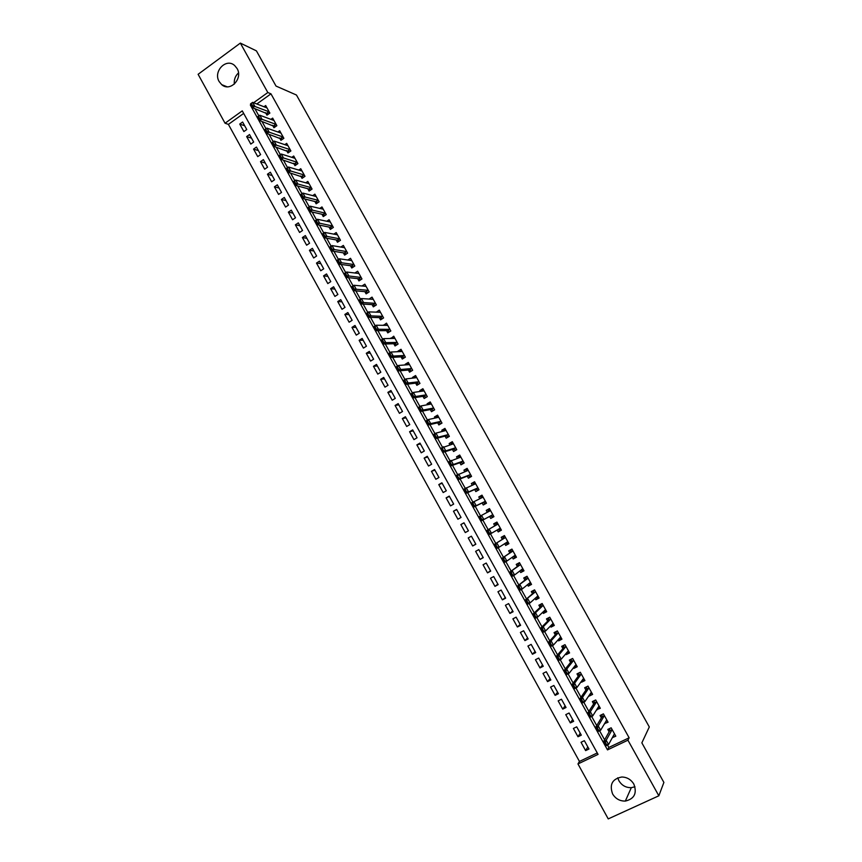 <?xml version="1.0" encoding="UTF-8"?>
<svg xmlns="http://www.w3.org/2000/svg" width="862" height="862" viewBox="0 0 862 862"><rect width="100%" height="100%" fill="white"/><g stroke="black" fill="none" stroke-linecap="round" stroke-linejoin="round"><path stroke-width="1.29" d="M237.05 68.486C243.289 78.604 230.122 92.353 221.685 84.638L219.163 81.567C212.892 71.427 226.232 57.571 234.69 65.566L237.05 68.486M634.971 786.769L631.307 787.663C625.963 787.782 621.836 785.487 618.938 780.789L617.742 777.804M633.861 784.129C637.212 793.255 634.378 798.902 625.338 801.078C619.843 801.175 615.597 798.805 612.613 793.967C609.24 784.506 612.311 778.849 621.825 777.007C627.03 777.158 631.038 779.539 633.861 784.129M240.347 43.1L256.413 50.869L276.023 86.071L296.463 95.025L649.301 726.957L641.856 742.861L663.891 782.427L658.837 795.798L608.238 818.9L577.96 763.937L598.056 754.39L242.265 110.875L225.057 123.234L198.109 74.304L240.347 43.1L267.823 92.525L253.611 102.729M243.666 113.418L228.398 124.376L579.447 761.437L577.96 763.937M228.398 124.376L225.057 123.234M265.604 112.696L266.961 115.152L269.871 113.084L265.679 105.541L263.944 106.78M272.597 125.292L273.944 127.738L276.864 125.68L272.661 118.116L270.873 119.387M279.6 137.92L280.947 140.344L283.867 138.297L279.665 130.722L277.823 132.015M286.615 150.57L287.962 152.983L290.893 150.947L286.68 143.351L284.783 144.676M293.651 163.252L294.987 165.655L297.929 163.618L293.705 156.011L291.744 157.369M300.709 175.967L302.034 178.348L304.986 176.322L300.752 168.704L298.726 170.094M307.777 188.703L309.092 191.073L312.055 189.058L307.809 181.419L305.719 182.841M314.856 201.46L316.16 203.82L319.134 201.816L314.878 194.155L312.723 195.631M321.946 214.261L323.25 216.599L326.235 214.606L321.968 206.934L319.727 208.442M329.068 227.072L330.361 229.411L333.346 227.417L329.079 219.735L326.741 221.286M336.191 239.927L337.484 242.244L340.479 240.272L336.202 232.557L333.766 234.173M343.335 252.803L344.617 255.109L347.623 253.137L343.335 245.411L340.802 247.082M350.5 265.711L351.771 268.007L354.788 266.035L350.489 258.298L347.839 260.022M357.676 278.642L358.937 280.926L361.965 278.965L357.655 271.207L354.875 273.006M364.863 291.604L366.124 293.867L369.162 291.927L364.841 284.148L361.921 286.022M372.072 304.598L373.321 306.85L376.371 304.911L372.039 297.121L369.022 299.092M379.302 317.615L380.541 319.856L383.601 317.927L379.258 310.115L376.285 312.195M386.532 330.663L387.771 332.883L390.842 330.976L386.488 323.142L383.579 325.33M393.794 343.744L395.022 345.953L398.093 344.046L393.74 336.202L390.874 338.486M401.067 356.846L402.285 359.045L405.366 357.148L401.002 349.282L397.921 351.19L398.201 351.685M408.351 369.981L409.558 372.168L412.661 370.283L408.286 362.396L405.194 364.292L405.528 364.906M415.656 383.148L416.863 385.314L419.966 383.439L415.581 375.541L412.478 377.427L412.887 378.149M422.973 396.337L424.169 398.492L427.293 396.628L422.897 388.708L419.783 390.583L420.257 391.434M430.31 409.569L431.496 411.702L434.631 409.849L430.224 401.907L427.099 403.772L427.638 404.741M437.67 422.822L438.844 424.944L441.98 423.091L437.562 415.139L434.437 416.992L435.041 418.092M445.04 436.097L446.204 438.208L449.35 436.377L444.932 428.403L441.786 430.246L442.465 431.453M452.421 449.414L453.584 451.516L456.741 449.684L452.302 441.689L449.156 443.531L449.899 444.857M459.823 462.754L460.976 464.833L464.144 463.023L459.705 455.017L456.537 456.838L457.345 458.293M467.247 476.126L468.389 478.194L471.568 476.384L467.118 468.357L463.939 470.178L464.812 471.751M474.682 489.53L475.824 491.588L479.003 489.788L474.542 481.739L471.363 483.55L472.301 485.241M482.127 502.966L483.259 505.003L486.459 503.214L481.987 495.154L478.798 496.943L479.8 498.764M489.605 516.424L490.726 518.45L493.937 516.672L489.444 508.591L486.243 510.379L487.321 512.319M497.126 529.99L498.204 531.929L501.415 530.152L496.921 522.06L493.71 523.837L494.842 525.863M504.679 543.61L505.692 545.43L508.925 543.674L504.421 535.561L501.199 537.328L502.341 539.375M512.265 557.261L513.213 558.975L516.446 557.229L511.931 549.094L508.699 550.85L509.851 552.919M519.851 570.946L520.734 572.54L523.988 570.806L519.463 562.649L516.219 564.394L517.383 566.496M527.469 584.662L528.287 586.138L531.542 584.414L527.005 576.247L523.751 577.982L524.936 580.104M535.097 598.411L535.841 599.769L539.116 598.056L534.569 589.867L531.304 591.591L532.5 593.746M542.737 612.192L543.426 613.432L546.702 611.729L542.144 603.519L538.879 605.232L540.086 607.408M550.398 626.006L551.023 627.127L554.309 625.435L549.751 617.203L546.465 618.905L547.682 621.103M558.08 639.852L558.641 640.854L561.938 639.162L557.358 630.919L554.061 632.611L555.3 634.841M565.784 653.73L566.269 654.603L569.577 652.933L564.998 644.668L561.69 646.349L562.94 648.601M573.499 667.63L573.92 668.395L577.238 666.725L572.637 658.449L569.329 660.12L570.59 662.393M581.225 681.573L581.581 682.208L584.921 680.549L580.309 672.252L576.98 673.912L578.262 676.217M588.983 695.548L589.263 696.065L592.614 694.416L587.992 686.098L584.651 687.747L585.944 690.074M596.752 709.545L600.318 708.305L595.696 699.966L592.345 701.603L593.649 703.952M604.542 723.584L608.055 722.227L603.411 713.865L600.06 715.503L601.374 717.874M587.809 746.934L585.632 750.608L581.042 742.279L584.361 740.684L588.962 749.013L585.632 750.608M580.223 733.196L577.982 736.741L573.402 728.444L576.71 726.838L581.3 735.146L577.982 736.741M572.659 719.501L570.353 722.916L565.774 714.641L569.082 713.014L573.65 721.311L570.353 722.916M565.106 705.827L562.735 709.124L558.167 700.86L561.464 699.233L566.032 707.497L562.735 709.124M557.574 692.186L555.139 695.354L550.581 687.111L553.867 685.473L558.414 693.727L555.139 695.354M550.053 678.577L547.553 681.626L543.017 673.394L546.282 671.746L550.829 679.978L547.553 681.626M542.554 664.99L539.989 667.921L535.453 659.71L538.718 658.051L543.254 666.272L539.989 667.921M535.065 651.446L532.436 654.247L527.921 646.058L531.164 644.388L535.69 652.588L532.436 654.247M527.598 637.923L524.915 640.606L520.4 632.439L523.633 630.758L528.158 638.936L524.915 640.606M520.142 624.433L517.394 626.997L512.901 618.851L516.122 617.16L520.626 625.316L517.394 626.997M512.707 610.975L509.905 613.421L505.412 605.286L508.623 603.583L513.127 611.729L509.905 613.421M505.294 597.549L502.417 599.866L497.945 591.752L501.145 590.05L505.638 598.163L502.417 599.866M497.891 584.145L494.96 586.354L490.489 578.251L493.689 576.538L498.161 584.641L494.96 586.354M490.5 570.773L487.515 572.864L483.054 564.782L486.233 563.058L490.704 571.14L487.515 572.864M483.14 557.434L480.08 559.406L475.63 551.346L478.809 549.6L483.259 557.671L480.08 559.406M475.781 544.127L472.667 545.98L468.228 537.931L471.395 536.186L475.846 544.234L472.667 545.98M464.047 522.889L460.847 524.559L465.275 532.576L468.432 530.82L463.993 522.792L460.847 524.559M456.741 509.657L453.477 511.198L457.894 519.215L461.041 517.448L456.623 509.431L453.477 511.198M449.447 496.447L446.117 497.88L450.524 505.875L453.671 504.098L449.253 496.103L446.117 497.88M442.174 483.28L438.78 484.595L443.187 492.558L446.311 490.78L441.904 482.806L438.78 484.595M434.911 470.124L431.463 471.331L435.849 479.283L438.973 477.494L434.577 469.531L431.463 471.331M427.66 457.011L424.158 458.099L428.533 466.03L431.647 464.23L427.261 456.289L424.158 458.099M420.43 443.919L416.863 444.9L421.238 452.809L424.341 450.998L419.966 443.079L416.863 444.9M413.21 430.86L409.59 431.722L413.954 439.62L417.046 437.799L412.682 429.89L409.59 431.722M406.013 417.833L402.338 418.576L406.692 426.464L409.773 424.621L405.409 416.734L402.338 418.576M398.837 404.828L395.098 405.463L399.44 413.329L402.511 411.486L398.169 403.61L395.098 405.463M391.671 391.854L387.868 392.372L392.21 400.227L395.27 398.373L390.928 390.518L387.868 392.372M384.517 378.903L380.659 379.312L384.991 387.146L388.04 385.282L383.709 377.448L380.659 379.312M377.384 365.984L373.472 366.285L377.782 374.097L380.832 372.233L376.511 364.41L373.472 366.285M370.261 353.097L366.296 353.291L370.595 361.081L373.634 359.206L369.324 351.405L366.296 353.291M363.15 340.231L359.131 340.318L363.43 348.097L366.447 346.201L362.148 338.421L359.131 340.318M356.06 327.398L351.987 327.366L356.275 335.135L359.292 333.238L354.993 325.47L351.987 327.366M348.991 314.598L344.854 314.458L349.132 322.205L352.138 320.298L347.86 312.54L344.854 314.458M341.934 301.819L337.742 301.571L342.009 309.296L345.005 307.378L340.738 299.642L337.742 301.571M334.887 289.061L330.642 288.705L334.898 296.42L337.893 294.492L333.626 286.777L330.642 288.705M327.862 276.336L323.562 275.883L327.808 283.576L330.782 281.637L326.536 273.944L323.562 275.883M320.847 263.643L316.494 263.072L320.729 270.754L323.703 268.815L319.457 261.132L316.494 263.072M313.843 250.971L309.436 250.303L313.671 257.964L316.623 256.014L312.389 248.342L309.436 250.303M306.861 238.332L302.4 237.556L306.624 245.196L309.577 243.235L305.342 235.585L302.4 237.556M299.901 225.725L295.386 224.831L299.588 232.46L302.53 230.488L298.317 222.859L295.386 224.831M292.94 213.129L288.371 212.138L292.574 219.756L295.504 217.774L291.302 210.156L288.371 212.138M286.012 200.577L281.389 199.478L285.581 207.074L288.501 205.091L284.298 197.484L281.389 199.478M279.083 188.045L274.407 186.838L278.588 194.424L281.508 192.42L277.316 184.845L274.407 186.838M272.176 175.536L267.446 174.232L271.627 181.796L274.525 179.792L270.345 172.228L267.446 174.232M265.28 163.058L260.496 161.647L264.666 169.2L267.565 167.185L263.395 159.632L260.496 161.647M258.406 150.602L253.568 149.094L257.727 156.625L260.615 154.6L256.445 147.068L253.568 149.094M251.542 138.179L246.651 136.573L250.799 144.083L253.676 142.047L249.527 134.537L246.651 136.573M579.447 761.437L597.269 752.957M246.758 129.526L242.61 122.027L239.755 124.063L243.892 131.563L246.758 129.526M607.505 745.059L608.831 747.451L629.131 737.797L270.97 93.839L256.822 103.99M254.829 108.569L258.88 115.874M261.94 121.402L266.024 128.783M269.073 134.267L273.2 141.713M276.206 147.154L280.376 154.675M283.372 160.073L287.574 167.659M290.548 173.025L294.793 180.686M297.735 185.998L302.023 193.734M304.943 199.003L309.264 206.805M312.163 212.03L316.526 219.918M319.403 225.101L323.81 233.052M326.655 238.192L331.105 246.22M333.928 251.316L338.41 259.408M341.212 264.462L345.737 272.64M348.517 277.639L353.086 285.893M355.834 290.85L360.445 299.179M363.171 304.092L367.826 312.497M370.52 317.367L375.218 325.836M377.89 330.663L382.631 339.219M385.282 343.992L390.055 352.623M392.684 357.353L397.501 366.059M400.097 370.746L404.968 379.528M407.532 384.161L412.445 393.018M414.988 397.619L419.945 406.552M422.455 411.099L427.455 420.106M429.944 424.61L434.987 433.705M437.454 438.155L442.529 447.324M444.975 451.72L450.093 460.976M452.507 465.329L457.679 474.66M460.06 478.97L465.275 488.377M467.635 492.633L472.893 502.126M475.231 506.328L480.533 515.907M482.839 520.066L488.172 529.688M490.489 533.869L495.812 543.48M498.161 547.715L503.462 557.294M505.854 561.604L511.134 571.14M513.569 575.514L518.827 585.018M521.294 589.468L526.531 598.928M529.042 603.443L534.257 612.871M536.8 617.461L542.004 626.846M544.59 631.512L549.773 640.854M552.391 645.584L557.552 654.894M560.203 659.699L565.343 668.966M568.047 673.836L573.165 683.081M575.902 688.016L580.999 697.218M583.779 702.228L588.843 711.387M591.666 716.473L596.719 725.588M599.575 730.75L604.607 739.833M612.343 737.646L615.802 736.18L611.147 727.808L607.785 729.424L609.111 731.827M270.97 93.839L267.823 92.525M629.131 737.797L627.924 740.189L658.837 795.798M250.939 104.647L250.357 105.067L607.505 749.897L627.924 740.189M608.831 747.451L607.505 749.897M251.402 105.476L250.357 105.067M614.132 734.672L612.429 737.797M244.689 125.777L239.755 124.063M606.503 720.761L604.693 723.854M598.896 706.872L596.967 709.943M591.321 693.016L589.263 696.065M583.768 679.181L581.581 682.208M576.258 665.356L573.92 668.395M567.056 652.2L568.812 651.553L566.269 654.603M561.248 637.923L558.641 640.854M553.706 624.325L551.023 627.127M546.174 610.77L543.426 613.432M538.664 597.237L535.841 599.769M531.164 583.736L528.287 586.138M523.687 570.267L520.734 572.54M516.23 556.83L513.213 558.975M508.785 543.426L505.692 545.43M501.361 530.044L498.204 531.929M489.508 508.699L486.243 510.379M482.117 495.391L478.798 496.943M474.757 482.117L471.363 483.55M467.398 468.874L463.939 470.178M460.06 455.664L456.537 456.838M452.744 442.475L449.156 443.531M445.438 429.319L441.786 430.246M438.155 416.195L434.437 416.992M430.881 403.104L427.099 403.772M423.619 390.033L419.783 390.583M416.195 377.006L412.478 377.427M408.814 364.001L405.194 364.292M401.476 351.017L397.921 351.19M394.16 338.055L390.669 338.109M386.876 325.103L383.428 325.06M379.614 312.184L376.209 312.044M372.384 299.286L369.001 299.06M234.335 84.131C233.893 79.649 235.261 75.921 238.462 72.958M614.789 734.359L613.916 734.78M614.39 733.907L608.561 744.563L606.072 745.749L603.702 741.449L609.628 730.922L609.682 728.519M604.973 742.667L606.579 744.617L605.383 742.473L603.702 741.449L606.18 740.264L612.052 729.758L609.671 730.707M605.383 742.473L606.18 740.264L608.561 744.563L606.579 744.617M606.072 745.749L606.158 744.822M607.085 720.481L606.072 720.966M606.773 719.932L600.631 730.243L598.153 731.439L595.782 727.151L601.902 717.001L601.967 714.598M597.032 728.347L598.637 730.286L597.452 728.142L595.782 727.151L598.25 725.955L604.359 715.579M597.452 728.142L598.25 725.955L600.631 730.243L598.637 730.286M598.153 731.439L598.228 730.491M599.392 706.624L598.228 707.196M598.928 706.086L592.722 715.966L590.244 717.162L587.873 712.885L594.198 703.112L594.23 700.687M589.112 714.048L590.718 715.988L589.533 713.855L587.873 712.885L590.341 711.689L596.655 701.69M589.533 713.855L590.341 711.689L592.722 715.966L590.718 715.988M590.244 717.162L590.298 716.193M591.72 692.811L590.373 693.479M586.322 686.917L586.634 687.488M591.364 692.164L584.824 701.711L582.356 702.929L579.997 698.662L586.505 689.255L586.505 686.831M581.214 699.793L582.809 701.733L581.624 699.588L579.997 698.662L582.453 697.444L588.962 687.833M581.624 699.588L582.453 697.444L584.824 701.711L582.809 701.733M582.356 702.929L582.4 701.927M584.07 679.03L582.507 679.806M578.639 673.082L578.984 673.707M583.531 678.394L576.947 687.499L574.491 688.716L572.131 684.46L578.833 675.442L578.779 673.017M573.338 685.57L574.932 687.499L573.747 685.365L572.131 684.46L574.588 683.243L581.29 674.009M573.747 685.365L574.588 683.243L576.947 687.499L574.932 687.499M574.491 688.716L574.523 687.704M576.43 665.27L574.728 666.035M570.978 659.279L571.355 659.947M576.021 664.527L569.082 673.319L566.636 674.547L564.287 670.302L571.183 661.65L571.043 659.247M565.472 671.379L567.067 673.297L565.881 671.175L564.287 670.302L566.733 669.074L573.564 660.443L571.237 661.466M565.881 671.175L566.733 669.074L569.082 673.319L567.067 673.297M566.636 674.547L566.657 673.502M563.425 645.466L563.737 646.231M565.009 644.701L563.36 645.541L563.543 647.879L556.453 656.176L558.899 654.937L565.989 646.457M559.212 659.139L558.037 657.016L558.802 659.344L561.248 659.171L558.802 660.411L556.453 656.176L557.628 657.221M568.37 650.756L561.248 659.171L558.899 654.937L558.037 657.016M558.802 660.411L558.802 659.344M561.216 637.858L559.567 638.699M556.012 631.62L556.141 632.536M557.423 631.027L555.774 631.868L555.925 634.152L548.652 642.071L551.077 640.832L558.361 632.73M551.389 645.002L550.215 642.89L550.98 645.207L553.426 645.056L550.99 646.295L548.652 642.071L549.805 643.095M560.548 637.104L553.426 645.056L551.077 640.832L550.215 642.89M550.99 646.295L550.98 645.207M553.63 624.196L551.788 624.702M548.663 617.763L548.555 618.873M549.848 617.375L548.2 618.226L548.329 620.457L540.862 628.01L543.275 626.76L550.753 619.024M543.577 630.909L542.403 628.797L543.168 631.113L545.614 630.973L543.189 632.223L540.862 628.01L542.004 629.001M553.135 623.301L545.614 630.973L543.275 626.76L542.403 628.797M543.189 632.223L543.168 631.113M546.066 610.565L544.224 611.061M541.422 603.906L540.991 605.243M542.284 603.766L540.646 604.618L540.743 606.794L533.082 613.981L535.496 612.72L543.168 605.361M535.776 616.836L534.612 614.735L535.377 617.052L537.834 616.923L535.421 618.183L533.082 613.981L534.214 614.94M545.538 609.628L537.834 616.923L535.496 612.72L534.612 614.735M535.421 618.183L535.377 617.052M538.513 596.967L536.66 597.441M534.321 589.996L533.115 591.041L533.438 591.644M534.742 590.179L533.115 591.041L533.179 593.153L525.335 599.974L535.604 591.72M535.593 591.785L533.244 593.002L535.593 591.785M528.007 602.807L526.844 600.706L527.609 603.012L530.065 602.904L527.652 604.176L525.335 599.974L526.434 600.911M537.672 596.116L530.065 602.904L527.738 598.713L526.844 600.706M536.875 597.829L536.272 597.366M527.652 604.176L527.609 603.012M530.981 583.402L529.128 583.865M527.048 576.322L525.594 577.497L525.917 578.068M527.221 576.624L525.594 577.497L525.626 579.544L517.599 586.009L527.964 578.305L525.701 579.393M520.249 588.8L519.086 586.71L519.851 589.015L522.307 588.929L519.915 590.201L517.599 586.009L518.687 586.925M530.399 582.367L522.307 588.929L519.991 584.738L519.086 586.71M529.343 584.264L528.589 583.736M519.915 590.201L519.851 589.015M523.46 569.857L521.607 570.31M519.581 562.875L518.084 563.974L518.396 564.535M519.711 563.101L518.084 563.974L518.094 565.968L509.873 572.077L520.497 564.578M512.513 574.835L511.349 572.745L512.114 575.051L514.582 574.976L512.19 576.258L509.873 572.077L510.95 572.961M522.426 568.985L514.582 574.976L512.265 570.795L511.349 572.745M521.833 570.73L520.928 570.138M512.19 576.258L512.114 575.051M515.961 556.356L514.097 556.787M512.136 549.45L510.606 550.484L510.897 551.023M512.222 549.611L510.606 550.484L510.573 552.423L502.169 558.177L512.987 550.99M512.976 551.023L510.66 552.283L512.976 551.023M504.787 560.903L503.634 558.813L504.389 561.119L506.867 561.054L504.485 562.347L502.169 558.177L503.236 559.029M514.754 555.516L506.867 561.054L504.55 556.884L503.634 558.813M514.345 557.229L513.267 556.55M504.485 562.347L504.389 561.119M508.483 542.877L506.608 543.297M504.701 536.056L503.139 537.026L503.419 537.543M504.744 536.142L503.139 537.026L503.074 538.912L494.486 544.299L505.488 537.479M497.083 546.993L495.93 544.913L496.684 547.208L499.173 547.165L496.792 548.458L494.486 544.299L495.531 545.129M507.826 541.702L499.173 547.165L496.868 543.006L495.93 544.913M506.867 543.76L505.628 543.006M496.792 548.458L496.684 547.208M501.016 529.43L499.141 529.839M500.337 528.201L489.12 534.612L486.825 530.464L495.596 525.432L495.682 523.6L497.288 522.717L495.952 524.096M487.849 531.261L489.4 533.125L488.248 531.046L486.825 530.464L497.999 523.988M499.41 530.313L497.999 529.473M488.248 531.046L489.185 529.16L491.491 533.309L489.4 533.125M489.12 534.612L489.002 533.341M493.57 516.015L491.965 516.898L493.57 516.026M489.853 509.313L488.506 510.681M491.685 516.403L490.37 516.015L481.47 520.799L479.175 516.661L490.532 510.541M490.521 510.573L488.215 511.856L488.248 510.207M481.729 519.29L480.587 517.211L481.341 519.506L483.83 519.484L481.47 520.799L481.341 519.506M490.521 516.015L483.83 519.484L481.535 515.347L480.587 517.211M479.175 516.661L480.188 517.437M486.136 502.621L484.53 503.516L486.179 502.708M482.429 495.941L481.082 497.299M484.25 503.009L482.914 502.578L473.831 507.018L471.546 502.88L483.076 497.115M480.813 498.29L480.824 496.835M474.078 505.477L472.936 503.408L473.691 505.703L476.19 505.692L473.831 507.018L473.691 505.703M485.403 501.307L476.19 505.692L473.895 501.565L472.936 503.408M471.546 502.88L472.548 503.634M478.722 489.26L477.128 490.166L478.798 489.422M475.016 482.601L473.669 483.938M476.826 489.638L475.479 489.174L466.213 493.258L463.928 489.142L475.641 483.722M473.421 484.767L473.421 483.496M466.45 491.706L465.308 489.638L466.062 491.922L468.562 491.933L466.213 493.258L466.062 491.922M477.957 487.903L468.562 491.933L466.277 487.817L465.308 489.638M463.928 489.142L464.92 489.864M471.32 475.943L469.725 476.848L471.439 476.158M467.624 469.284L466.267 470.609M469.424 476.298L468.055 475.802L458.616 479.541L456.343 475.425L468.217 470.35M466.062 471.277L466.04 470.189M458.832 477.957L457.302 476.126L458.444 478.184L460.954 478.205L458.616 479.541L458.444 478.184M470.533 474.531L460.954 478.205L458.67 474.089L457.69 475.899M456.343 475.425L457.302 476.126M463.939 462.635L462.355 463.551L464.101 462.926M460.254 455.998L458.886 457.313M462.043 462.98L460.653 462.463L451.031 465.846L448.757 461.752L460.491 457.226M458.713 457.83L458.67 456.914M451.235 464.241L450.104 462.194L450.848 464.467L453.358 464.51L451.031 465.846L450.848 464.467M460.814 462.485L462.926 461.148L453.358 464.51L451.085 460.405L450.104 462.194M448.757 461.752L449.716 462.42M456.569 449.371L454.996 450.287L456.537 449.802M452.895 442.745L451.526 444.038M454.662 449.705L453.272 449.145L443.467 452.194L441.204 448.1L453.164 443.887M451.386 444.415L451.322 443.661M443.661 450.567L442.131 448.736L443.273 450.794L445.783 450.848L443.467 452.194L443.273 450.794M453.434 449.167L455.535 447.831L445.783 450.848L443.521 446.753L442.518 448.52M441.204 448.1L442.131 448.736M449.221 436.129L447.647 437.056L448.671 436.765M445.546 429.524L444.178 430.806M447.313 436.452L445.902 435.87L435.913 438.564L433.651 434.48L435.967 433.123L446.063 430.44M444.081 431.043L443.984 430.45M436.097 436.915L434.965 434.868L435.709 437.142L438.23 437.206L435.913 438.564L435.709 437.142M448.359 434.588L438.23 437.206L435.967 433.123L434.965 434.868M433.651 434.48L434.577 435.094M441.883 422.919L440.967 423.695M438.23 416.324L436.84 417.596M439.976 423.231L438.542 422.617L428.382 424.966L426.13 420.893L428.436 419.535L438.51 417.327M428.554 423.296L427.423 421.259L428.166 423.522L430.688 423.608L428.382 424.966L428.166 423.522M440.999 421.335L430.688 423.608L428.436 419.535L427.423 421.259M426.13 420.893L427.035 421.486M434.567 409.741L433.36 410.603M430.914 403.168L429.351 404.095M432.649 410.032L431.205 409.396L420.871 411.4L418.62 407.338L420.915 405.97L431.366 403.976M421.022 409.709L419.891 407.672L420.634 409.935L423.167 410.032L420.871 411.4L420.634 409.935M431.377 409.428L433.457 408.049L423.167 410.032L420.915 405.97L419.891 407.672M418.62 407.338L419.514 407.898M427.272 396.595L425.817 397.511M423.619 390.023L422.175 391.154M425.343 396.876L423.878 396.197L413.372 397.867L411.131 393.815L413.415 392.436L423.888 390.906M413.512 396.154L412.392 394.117L413.135 396.38L415.667 396.488L413.372 397.867L413.135 396.38M424.061 396.24L426.119 394.85L415.667 396.488L413.415 392.436L412.392 394.117M411.131 393.815L412.004 394.354M416.346 376.92L414.837 377.933M418.059 383.741L418.415 384.377M419.029 381.747L408.179 382.987L405.894 384.366L403.653 380.325L405.937 378.935L416.745 377.631M406.024 382.631L404.892 380.605L405.636 382.857L408.179 382.987L405.937 378.935L404.892 380.605M418.458 384.344L416.572 383.03L405.894 384.366L405.636 382.857M403.653 380.325L404.515 380.832M409.084 363.839L407.618 364.734M410.786 370.628L411.109 371.22M411.239 371.145L409.472 369.949L411.519 368.537L400.711 369.507L398.427 370.897L396.197 366.856L398.47 365.466L409.331 364.604M398.546 369.13L397.425 367.115L398.158 369.367L400.711 369.507L398.47 365.466L397.425 367.115M409.472 369.949L398.427 370.897L398.158 369.367M396.197 366.856L397.037 367.341M401.843 350.791L400.582 351.567M403.524 357.558L403.825 358.096M404.45 355.5L393.255 356.049L390.982 357.45L388.751 353.431L391.025 352.03L402.058 351.491M391.079 355.672L389.969 353.646L390.702 355.898L393.255 356.049L391.025 352.03L389.969 353.646M403.998 357.989L402.015 356.793L390.982 357.45L390.702 355.898M388.751 353.431L389.592 353.883M394.613 337.775L393.535 338.443M397.188 342.419L385.82 342.634L383.558 344.046L381.327 340.027L383.59 338.615L394.796 338.421M383.644 342.236L382.523 340.221L383.267 342.473L385.82 342.634L383.59 338.615L382.523 340.221M396.746 344.875L394.764 343.712L383.558 344.046L383.267 342.473M381.327 340.027L382.146 340.458M387.394 324.78L386.467 325.362M389.947 329.37L378.396 329.252L376.144 330.663L373.925 326.655L376.177 325.233L387.555 325.373M376.209 328.831L375.099 326.827L375.843 329.068L378.396 329.252L376.177 325.233L375.099 326.827M389.505 331.805L387.523 330.663L376.144 330.663L375.843 329.068M373.925 326.655L374.722 327.064M380.207 311.818L379.409 312.313M382.717 316.343L370.994 315.891L368.753 317.313L366.533 313.315L368.774 311.893L380.465 312.281M368.807 315.46L367.697 313.456L368.43 315.697L370.994 315.891L368.774 311.893L367.697 313.456M382.265 318.768L380.293 317.647L368.753 317.313L368.43 315.697M366.533 313.315L367.32 313.693M373.02 298.877L372.341 299.308M375.509 303.349L363.613 302.562L361.372 303.995L359.163 299.998L361.393 298.575L373.257 299.297M361.415 302.12L360.305 300.116L361.038 302.357L363.613 302.562L361.393 298.575L360.305 300.116M375.024 305.762L373.084 304.652L361.372 303.995L361.038 302.357M359.163 299.998L359.928 300.353M365.854 285.968L365.272 286.346M367.794 292.8L366.081 291.765L368.074 290.289L356.243 289.266L354.013 290.699L351.804 286.723L354.034 285.279L366.059 286.346M354.034 288.802L352.935 286.809L353.668 289.05L356.243 289.266L354.034 285.279L352.935 286.809M366.081 291.765L354.013 290.699L353.668 289.05M351.804 286.723L352.558 287.046M361.124 277.456L348.884 276.002L346.664 277.445L344.466 273.469L346.686 272.026L358.807 273.469M346.675 275.528L345.576 273.534L346.308 275.765L348.884 276.002L346.686 272.026L345.576 273.534M360.585 279.859L358.711 278.76L346.664 277.445L346.308 275.765M344.466 273.469L345.209 273.771M353.959 264.548L341.557 262.759L339.337 264.214L337.139 260.249L339.359 258.794L351.664 260.561M339.337 262.274L338.238 260.281L338.971 262.511L341.557 262.759L339.359 258.794L338.238 260.281M353.377 266.951L351.556 265.852L339.337 264.214L338.971 262.511M337.139 260.249L337.872 260.529M346.201 254.075L344.606 253.062L346.567 251.553L334.23 249.549L332.021 251.014L329.834 247.06L332.042 245.595L344.52 247.685M332.01 249.053L330.911 247.071L331.644 249.29L334.23 249.549L332.042 245.595L330.911 247.071M344.606 253.062L332.021 251.014L331.644 249.29M329.834 247.06L330.545 247.308M339.671 238.817L326.924 236.371L324.726 237.837L322.539 233.893L324.737 232.428L337.451 234.809M324.705 235.854L323.606 233.882L324.338 236.102L326.924 236.371L324.737 232.428L323.606 233.882M339.025 241.22L337.279 240.121L324.726 237.837L324.338 236.102M322.539 233.893L323.239 234.13M332.56 225.995L319.64 223.226L317.442 224.702L315.266 220.758L317.464 219.293L330.329 221.987M317.41 222.698L316.322 220.726L317.044 222.935L319.64 223.226L317.464 219.293L316.322 220.726M331.881 228.398L330.157 227.299L317.442 224.702L317.044 222.935M315.266 220.758L315.955 220.963M324.737 215.597L323.067 214.509L310.18 211.589L308.003 207.656L310.191 206.18L323.239 209.207M310.137 209.563L309.049 207.591L309.77 209.811L312.367 210.112L310.18 211.589L309.77 209.811M325.448 213.194L312.367 210.112L310.191 206.18L309.049 207.591M308.003 207.656L308.682 207.839M317.625 202.839L316.192 201.848L318.121 200.296L305.116 197.021L302.939 198.508L300.763 194.586L302.939 193.099L316.031 196.482M302.874 196.461L301.786 194.5L302.508 196.708L305.116 197.021L302.939 193.099L301.786 194.5M316.192 201.848L302.939 198.508L302.508 196.708M300.763 194.586L301.42 194.747M309.07 183.725L295.709 180.05L297.875 183.962L295.709 185.449L293.543 181.537L295.709 180.05L294.179 181.677L295.634 183.38L294.545 181.429M311.29 187.69L295.634 183.38M310.535 190.093L308.908 189.004L295.709 185.449L295.267 183.628M293.543 181.537L294.179 181.677M302.012 171.021L288.49 167.023L290.656 170.924L288.49 172.422L286.324 168.521L288.49 167.023L286.96 168.64L288.404 170.342L287.315 168.381M304.232 174.986L288.404 170.342M303.446 177.378L288.49 172.422L288.037 170.59M286.324 168.521L286.96 168.64M297.196 162.304L283.447 157.929L281.292 159.427L279.137 155.537L281.292 154.029L294.998 158.339M281.195 157.326L280.107 155.375L280.829 157.574L283.447 157.929L281.292 154.029L280.107 155.375M296.377 164.696L281.292 159.427L280.829 157.574M279.137 155.537L279.751 155.623M287.951 145.7L274.105 141.066L276.26 144.956L274.105 146.465L271.961 142.586L274.105 141.066L272.564 142.639L273.997 144.342L272.92 142.392M290.171 149.643L273.997 144.342M289.33 152.035L274.105 146.465L273.642 144.59M271.961 142.586L272.564 142.639M280.947 133.082L266.94 128.136L269.095 132.015L266.94 133.524L264.796 129.656L266.94 128.136L265.388 129.688L266.821 131.38L265.744 129.44M283.156 137.015L266.821 131.38M282.294 139.396L266.94 133.524L266.455 131.627M264.796 129.656L265.388 129.688M273.954 120.486L259.785 115.228L261.929 119.096L259.796 120.615L257.652 116.747L259.785 115.228L258.223 116.769L259.656 118.45L258.578 116.51M276.163 124.419L259.656 118.45M275.269 126.8L259.796 120.615L259.3 118.708M257.652 116.747L258.223 116.769M266.983 107.922L252.652 102.352L254.786 106.209L252.652 107.739L250.519 103.882L252.652 102.352L251.079 103.871L252.512 105.552L251.435 103.623M269.181 111.844L252.512 105.552M268.276 114.215L252.652 107.739L252.157 105.81M250.519 103.882L251.079 103.871M612.052 729.758L609.628 730.922M604.359 715.622L601.945 716.796M604.316 715.826L601.902 717.001M596.655 701.743L594.241 702.918M596.601 701.937L594.198 703.112M588.962 687.876L586.559 689.072M588.908 688.07L586.505 689.255M581.279 674.052L578.887 675.248M581.225 674.246L578.833 675.442M573.564 660.443L571.183 661.65M565.978 646.5L563.608 647.707M565.925 646.672L563.543 647.879M558.361 632.762L555.99 633.979M558.296 632.934L555.925 634.152M550.753 619.067L548.394 620.295L550.743 619.11M550.689 619.228L548.329 620.457M543.168 605.393L540.808 606.632M543.103 605.555L540.743 606.794M535.528 591.914L533.179 593.153M527.964 578.305L525.626 579.544M520.422 564.718L518.094 565.968M512.901 551.163L510.573 552.423M505.477 537.511L503.16 538.782M505.401 537.64L503.074 538.912M507.793 541.692L506.921 542.166M497.988 524.021L495.682 525.303M497.913 524.15L495.596 525.432M500.305 528.19L498.15 529.376M492.676 514.733L490.37 516.015M483.065 497.148L482.17 497.643M485.209 501.285L482.914 502.578M485.371 501.296L483.076 502.578M475.63 483.744L475.081 484.056M477.774 487.881L475.479 489.174M477.925 487.892L475.641 489.185M470.34 474.499L468.055 475.802M470.501 474.509L468.217 475.813M462.926 461.148L460.653 462.463M455.535 447.831L453.272 449.145M448.154 434.545L445.902 435.87M448.326 434.567L446.063 435.892M440.794 421.281L438.542 422.617M440.967 421.313L438.715 422.649M433.457 408.049L431.205 409.396M426.119 394.85L423.878 396.197M418.813 381.683L416.572 383.03M418.986 381.726L416.755 383.073M411.519 368.537L409.288 369.895M404.235 355.424L402.015 356.793M404.418 355.478L402.198 356.846M396.973 342.343L394.764 343.712M397.156 342.397L394.947 343.766M389.721 329.284L387.523 330.663M389.904 329.349L387.706 330.728M382.491 316.257L380.293 317.647M382.674 316.322L380.487 317.712M375.272 303.262L373.084 304.652M375.466 303.327L373.278 304.717M368.074 290.289L365.887 291.69M360.887 277.348L358.711 278.76M361.081 277.424L358.904 278.835M353.722 264.44L351.556 265.852M353.916 264.515L351.75 265.927M346.567 251.553L344.401 252.975M339.434 238.699L337.279 240.121M339.639 238.785L337.473 240.218M332.312 225.866L330.157 227.299M332.517 225.963L330.361 227.396M325.211 213.076L323.067 214.509M325.416 213.173L323.272 214.606M318.121 200.296L315.977 201.74M311.042 187.56L308.908 189.004M311.247 187.668L309.124 189.112M303.984 174.846L301.862 176.301M304.2 174.954L302.077 176.408M296.937 162.153L294.826 163.618M297.153 162.271L295.041 163.737M289.912 149.492L287.8 150.958M290.128 149.611L288.016 151.087M282.898 136.864L280.796 138.34M283.113 136.983L281.012 138.459M275.894 124.257L273.804 125.733M276.12 124.387L274.019 125.863M268.912 111.672L266.821 113.17M269.138 111.812L267.048 113.299M221.685 84.638L226.986 86.76M625.338 801.078L631.307 787.663M612.074 729.661L609.649 730.825M604.348 715.729L601.935 716.904M596.644 701.84L594.23 703.015M588.951 687.973L586.548 689.158M581.268 674.138L578.876 675.323M573.618 660.324L571.226 661.531M565.978 646.554L563.597 647.771M558.35 632.816L555.979 634.033M543.157 605.426L540.808 606.665M528.04 578.165L525.691 579.415"/></g></svg>
